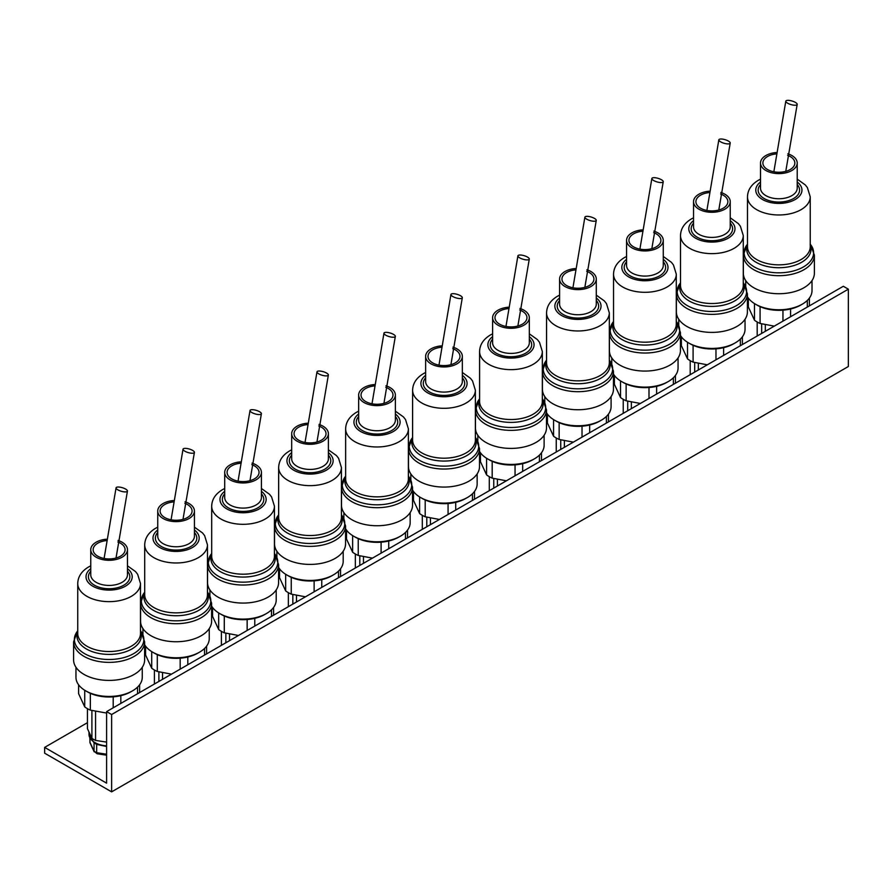 <?xml version="1.0" encoding="UTF-8"?>
<svg xmlns="http://www.w3.org/2000/svg" width="893" height="893" viewBox="0 0 893 893"><rect width="100%" height="100%" fill="white"/><g stroke="black" fill="none" stroke-linecap="round" stroke-linejoin="round"><path stroke-width="1.34" d="M848.35 289.176L111.625 714.523L106.602 711.621L843.327 286.273L848.35 289.176L848.35 366.51L111.625 791.857L44.65 753.19L44.65 747.385L87.436 722.683M111.625 714.523L111.625 791.857M106.602 711.621L106.602 783.161L44.65 747.385M774.287 326.135L760.077 323.456A30.786 17.771 180 0 1 757.097 321.938A30.786 17.771 180 0 1 754.485 320.219L748.356 307.013L748.356 298.117M812.016 280.592L812.016 290.627A33.153 19.144 180 0 1 802.305 304.156A33.153 19.144 180 0 1 755.422 304.156L755.422 304.156A33.153 19.144 180 0 1 747.408 296.666M757.097 305.127L755.422 304.156L757.097 305.127A30.786 17.771 180 0 0 760.077 306.634A30.786 17.771 180 0 0 782.949 310.172L782.949 321.134M802.305 304.156L800.63 305.127A30.786 17.771 180 0 1 790.584 308.989A30.786 17.771 180 0 1 782.949 310.172M803.979 287.725A35.519 20.506 180 0 1 765.268 292.167A35.519 20.506 180 0 1 743.344 273.225L743.344 255.186A35.519 20.506 180 0 0 765.268 274.129A35.519 20.506 180 0 0 803.979 269.686A35.519 20.506 180 0 0 814.383 255.186L814.383 273.225A35.519 20.506 180 0 1 803.979 287.725M787.827 153.775A18.351 10.593 180 0 1 797.215 163.017A18.351 10.593 180 0 1 791.845 170.518A18.351 10.593 180 0 1 771.842 172.807A18.351 10.593 180 0 1 760.512 163.017A18.351 10.593 180 0 1 765.893 155.527A18.351 10.593 180 0 1 776.062 152.547M787.626 155.304A15.985 9.231 180 0 1 794.848 163.017A15.985 9.231 180 0 1 790.171 169.547A15.985 9.231 180 0 1 772.746 171.545A15.985 9.231 180 0 1 762.879 163.017A15.985 9.231 180 0 1 767.567 156.498A15.985 9.231 180 0 1 775.872 153.953M807.328 300.439L807.328 307.058M809.371 305.875L809.371 298.117M790.584 316.725L790.584 308.989M760.077 323.456L760.077 306.634M754.485 303.598L754.485 320.219M795.373 102.394A5.916 1.864 -163.6 0 1 797.181 104.436A5.916 1.864 -163.6 0 1 793.587 105.14A5.916 1.864 -163.6 0 1 787.626 103.186A5.916 1.864 -163.6 0 1 785.818 101.143A5.916 1.864 -163.6 0 1 789.412 100.44A5.916 1.864 -163.6 0 1 795.373 102.394M765.312 331.325L765.312 324.617M761.662 333.424L761.662 323.824M757.186 336.014L757.186 321.993M737.004 326.391A35.519 20.506 180 0 1 698.293 330.834A35.519 20.506 180 0 1 676.369 311.891L676.369 293.853A35.519 20.506 180 0 0 698.293 312.796A35.519 20.506 180 0 0 737.004 308.353A35.519 20.506 180 0 0 747.408 293.853L747.408 311.891A35.519 20.506 180 0 1 737.004 326.391M745.041 319.259L745.041 329.294A33.153 19.144 180 0 1 735.33 342.823A33.153 19.144 180 0 1 688.447 342.834A33.153 19.144 180 0 1 688.447 342.823A33.153 19.144 180 0 1 680.433 335.333M735.33 342.823L733.655 343.794A30.786 17.771 180 0 1 723.609 347.667A30.786 17.771 180 0 1 715.974 348.839A30.786 17.771 180 0 1 693.102 345.301A30.786 17.771 180 0 1 690.122 343.794L688.447 342.834M707.312 364.802L693.102 362.123A30.786 17.771 180 0 1 690.122 360.605A30.786 17.771 180 0 1 687.51 358.886L681.381 345.68L681.381 336.784M720.852 192.441A18.351 10.593 180 0 1 730.24 201.684A18.351 10.593 180 0 1 724.87 209.185A18.351 10.593 180 0 1 704.867 211.474A18.351 10.593 180 0 1 693.537 201.684A18.351 10.593 180 0 1 698.918 194.194A18.351 10.593 180 0 1 709.087 191.214M720.651 193.971A15.985 9.231 180 0 1 727.873 201.684A15.985 9.231 180 0 1 723.196 208.214A15.985 9.231 180 0 1 705.771 210.212A15.985 9.231 180 0 1 695.904 201.684A15.985 9.231 180 0 1 700.592 195.165A15.985 9.231 180 0 1 708.897 192.62M740.353 339.106L740.353 345.725M742.396 344.542L742.396 336.784M723.609 355.392L723.609 347.667M715.974 348.839L715.974 359.801M693.102 362.123L693.102 345.301M690.122 343.794L688.447 342.823M687.51 342.265L687.51 358.886M728.398 141.061A5.916 1.864 -163.6 0 1 730.206 143.103A5.916 1.864 -163.6 0 1 726.612 143.806A5.916 1.864 -163.6 0 1 720.651 141.853A5.916 1.864 -163.6 0 1 718.843 139.81A5.916 1.864 -163.6 0 1 722.437 139.107A5.916 1.864 -163.6 0 1 728.398 141.061M698.337 369.992L698.337 363.284M694.687 372.091L694.687 362.491M690.211 374.68L690.211 360.66M670.029 365.058A35.519 20.506 180 0 1 631.318 369.512A35.519 20.506 180 0 1 609.394 350.558L609.394 332.52A35.519 20.506 180 0 0 631.318 351.474A35.519 20.506 180 0 0 670.029 347.02A35.519 20.506 180 0 0 680.433 332.52L680.433 350.558A35.519 20.506 180 0 1 670.029 365.058M678.066 357.926L678.066 367.961A33.153 19.144 180 0 1 668.355 381.501A33.153 19.144 180 0 1 621.472 381.501L621.472 381.501A33.153 19.144 180 0 1 613.458 374M623.147 382.461L621.472 381.501L623.147 382.461A30.786 17.771 180 0 0 626.127 383.968A30.786 17.771 180 0 0 648.999 387.506L648.999 398.468M668.355 381.501L666.68 382.461A30.786 17.771 180 0 1 656.634 386.334A30.786 17.771 180 0 1 648.999 387.506M640.337 403.469L626.127 400.79A30.786 17.771 180 0 1 623.147 399.271A30.786 17.771 180 0 1 620.535 397.552L614.406 384.347L614.406 375.451M653.877 231.108A18.351 10.593 180 0 1 663.265 240.362A18.351 10.593 180 0 1 657.895 247.852A18.351 10.593 180 0 1 637.892 250.14A18.351 10.593 180 0 1 626.562 240.362A18.351 10.593 180 0 1 631.943 232.861A18.351 10.593 180 0 1 642.112 229.892M653.676 232.638A15.985 9.231 180 0 1 660.898 240.362A15.985 9.231 180 0 1 656.221 246.881A15.985 9.231 180 0 1 638.796 248.879A15.985 9.231 180 0 1 628.929 240.362A15.985 9.231 180 0 1 633.617 233.832A15.985 9.231 180 0 1 641.922 231.287M673.378 377.772L673.378 384.392M675.421 383.22L675.421 375.451M656.634 394.059L656.634 386.334M626.127 400.79L626.127 383.968M620.535 380.931L620.535 397.552M661.423 179.727A5.916 1.864 -163.6 0 1 663.231 181.77A5.916 1.864 -163.6 0 1 659.637 182.473A5.916 1.864 -163.6 0 1 653.676 180.52A5.916 1.864 -163.6 0 1 651.868 178.477A5.916 1.864 -163.6 0 1 655.462 177.774A5.916 1.864 -163.6 0 1 661.423 179.727M631.362 408.659L631.362 401.962M627.712 410.769L627.712 401.158M623.236 413.347L623.236 399.327M603.054 403.725A35.519 20.506 180 0 1 564.343 408.179A35.519 20.506 180 0 1 542.419 389.225L542.419 371.187A35.519 20.506 180 0 0 564.343 390.141A35.519 20.506 180 0 0 603.054 385.687A35.519 20.506 180 0 0 613.458 371.187L613.458 389.225A35.519 20.506 180 0 1 603.054 403.725M611.091 396.592L611.091 406.628A33.153 19.144 180 0 1 601.38 420.168A33.153 19.144 180 0 1 554.497 420.168L554.497 420.168A33.153 19.144 180 0 1 546.483 412.666M556.172 421.128L554.497 420.168L556.172 421.128A30.786 17.771 180 0 0 559.152 422.646A30.786 17.771 180 0 0 582.024 426.184L582.024 437.146M601.38 420.168L599.705 421.128A30.786 17.771 180 0 1 589.659 425.001A30.786 17.771 180 0 1 582.024 426.184M573.362 442.135L559.152 439.456A30.786 17.771 180 0 1 556.172 437.938A30.786 17.771 180 0 1 553.56 436.231L547.431 423.025L547.431 414.118M586.902 269.775A18.351 10.593 180 0 1 596.29 279.029A18.351 10.593 180 0 1 590.92 286.519A18.351 10.593 180 0 1 570.917 288.819A18.351 10.593 180 0 1 559.587 279.029A18.351 10.593 180 0 1 564.968 271.528A18.351 10.593 180 0 1 575.137 268.559M586.701 271.305A15.985 9.231 180 0 1 593.923 279.029A15.985 9.231 180 0 1 589.246 285.548A15.985 9.231 180 0 1 571.821 287.546A15.985 9.231 180 0 1 561.954 279.029A15.985 9.231 180 0 1 566.642 272.499A15.985 9.231 180 0 1 574.947 269.965M606.403 416.439L606.403 423.059M608.446 421.887L608.446 414.118M589.659 432.725L589.659 425.001M559.152 439.456L559.152 422.646M553.56 419.598L553.56 436.231M594.448 218.394A5.916 1.864 -163.6 0 1 596.256 220.437A5.916 1.864 -163.6 0 1 592.662 221.14A5.916 1.864 -163.6 0 1 586.701 219.187A5.916 1.864 -163.6 0 1 584.893 217.144A5.916 1.864 -163.6 0 1 588.487 216.441A5.916 1.864 -163.6 0 1 594.448 218.394M564.387 447.326L564.387 440.629M560.737 449.436L560.737 439.825M556.261 452.014L556.261 437.994M536.079 442.392A35.519 20.506 180 0 1 497.368 446.846A35.519 20.506 180 0 1 475.444 427.892L475.444 409.854A35.519 20.506 180 0 0 497.368 428.807A35.519 20.506 180 0 0 536.079 424.354A35.519 20.506 180 0 0 546.483 409.854L546.483 427.892A35.519 20.506 180 0 1 536.079 442.392M544.116 435.259L544.116 445.294A33.153 19.144 180 0 1 534.405 458.835A33.153 19.144 180 0 1 487.522 458.835L487.522 458.835A33.153 19.144 180 0 1 479.508 451.345M489.197 459.795L487.522 458.835L489.197 459.795A30.786 17.771 180 0 0 492.177 461.313A30.786 17.771 180 0 0 515.049 464.851L515.049 475.813M534.405 458.835L532.73 459.795A30.786 17.771 180 0 1 522.684 463.668A30.786 17.771 180 0 1 515.049 464.851M506.387 480.802L492.177 478.123A30.786 17.771 180 0 1 489.197 476.616A30.786 17.771 180 0 1 486.585 474.897L480.456 461.692L480.456 452.784M519.927 308.442A18.351 10.593 180 0 1 529.315 317.696A18.351 10.593 180 0 1 523.945 325.186A18.351 10.593 180 0 1 503.942 327.485A18.351 10.593 180 0 1 492.612 317.696A18.351 10.593 180 0 1 497.993 310.206A18.351 10.593 180 0 1 508.162 307.225M519.726 309.971A15.985 9.231 180 0 1 526.948 317.696A15.985 9.231 180 0 1 522.271 324.215A15.985 9.231 180 0 1 504.846 326.213A15.985 9.231 180 0 1 494.979 317.696A15.985 9.231 180 0 1 499.667 311.166A15.985 9.231 180 0 1 507.972 308.632M539.428 455.106L539.428 461.737M541.471 460.554L541.471 452.784M522.684 471.404L522.684 463.668M492.177 478.123L492.177 461.313M486.585 458.265L486.585 474.897M527.473 257.061A5.916 1.864 -163.6 0 1 529.281 259.104A5.916 1.864 -163.6 0 1 525.687 259.807A5.916 1.864 -163.6 0 1 519.726 257.854A5.916 1.864 -163.6 0 1 517.918 255.811A5.916 1.864 -163.6 0 1 521.512 255.108A5.916 1.864 -163.6 0 1 527.473 257.061M497.412 485.993L497.412 479.295M493.762 488.103L493.762 478.492M489.286 490.681L489.286 476.661M469.104 481.07A35.519 20.506 180 0 1 430.393 485.513A35.519 20.506 180 0 1 408.469 466.57L408.469 448.52A35.519 20.506 180 0 0 430.393 467.474A35.519 20.506 180 0 0 469.104 463.032A35.519 20.506 180 0 0 479.508 448.52L479.508 466.57A35.519 20.506 180 0 1 469.104 481.07M477.141 473.926L477.141 483.961A33.153 19.144 180 0 1 467.43 497.501A33.153 19.144 180 0 1 420.547 497.501L420.547 497.501A33.153 19.144 180 0 1 412.533 490.011M422.222 498.461L420.547 497.501L422.222 498.461A30.786 17.771 180 0 0 425.202 499.98A30.786 17.771 180 0 0 448.074 503.518L448.074 514.48M467.43 497.501L465.755 498.461A30.786 17.771 180 0 1 455.709 502.335A30.786 17.771 180 0 1 448.074 503.518M439.412 519.469L425.202 516.79A30.786 17.771 180 0 1 422.222 515.283A30.786 17.771 180 0 1 419.61 513.564L413.481 500.359L413.481 491.451M452.952 347.12A18.351 10.593 180 0 1 462.34 356.363A18.351 10.593 180 0 1 456.97 363.853A18.351 10.593 180 0 1 436.967 366.152A18.351 10.593 180 0 1 425.637 356.363A18.351 10.593 180 0 1 431.018 348.873A18.351 10.593 180 0 1 441.187 345.892M452.751 348.638A15.985 9.231 180 0 1 459.973 356.363A15.985 9.231 180 0 1 455.296 362.882A15.985 9.231 180 0 1 437.871 364.891A15.985 9.231 180 0 1 428.004 356.363A15.985 9.231 180 0 1 432.692 349.833A15.985 9.231 180 0 1 440.997 347.299M472.453 493.773L472.453 500.404M474.496 499.22L474.496 491.451M455.709 510.07L455.709 502.335M425.202 516.79L425.202 499.98M419.61 496.932L419.61 513.564M460.498 295.728A5.916 1.864 -163.6 0 1 462.306 297.771A5.916 1.864 -163.6 0 1 458.712 298.474A5.916 1.864 -163.6 0 1 452.751 296.521A5.916 1.864 -163.6 0 1 450.943 294.478A5.916 1.864 -163.6 0 1 454.537 293.775A5.916 1.864 -163.6 0 1 460.498 295.728M430.437 524.66L430.437 517.962M426.787 526.77L426.787 517.159M422.311 529.348L422.311 515.328M402.129 519.737A35.519 20.506 180 0 1 363.418 524.18A35.519 20.506 180 0 1 341.494 505.237L341.494 487.198A35.519 20.506 180 0 0 363.418 506.141A35.519 20.506 180 0 0 402.129 501.699A35.519 20.506 180 0 0 412.533 487.198L412.533 505.237A35.519 20.506 180 0 1 402.129 519.737M410.166 512.593L410.166 522.628A33.153 19.144 180 0 1 400.455 536.168A33.153 19.144 180 0 1 353.572 536.168L353.572 536.168A33.153 19.144 180 0 1 345.558 528.678M355.247 537.128L353.572 536.168L355.247 537.128A30.786 17.771 180 0 0 358.227 538.646A30.786 17.771 180 0 0 381.099 542.185L381.099 553.147M400.455 536.168L398.78 537.128A30.786 17.771 180 0 1 388.734 541.002A30.786 17.771 180 0 1 381.099 542.185M372.437 558.136L358.227 555.457A30.786 17.771 180 0 1 355.247 553.95A30.786 17.771 180 0 1 352.635 552.231L346.506 539.026L346.506 530.118M385.977 385.787A18.351 10.593 180 0 1 395.365 395.03A18.351 10.593 180 0 1 389.995 402.52A18.351 10.593 180 0 1 369.992 404.819A18.351 10.593 180 0 1 358.662 395.03A18.351 10.593 180 0 1 364.043 387.54A18.351 10.593 180 0 1 374.212 384.559M385.776 387.305A15.985 9.231 180 0 1 392.998 395.03A15.985 9.231 180 0 1 388.321 401.549A15.985 9.231 180 0 1 370.896 403.558A15.985 9.231 180 0 1 361.029 395.03A15.985 9.231 180 0 1 365.717 388.5A15.985 9.231 180 0 1 374.022 385.966M405.478 532.44L405.478 539.071M407.521 537.887L407.521 530.118M388.734 548.737L388.734 541.002M358.227 555.457L358.227 538.646M352.635 535.599L352.635 552.231M393.523 334.395A5.916 1.864 -163.6 0 1 395.331 336.438A5.916 1.864 -163.6 0 1 391.737 337.141A5.916 1.864 -163.6 0 1 385.776 335.199A5.916 1.864 -163.6 0 1 383.968 333.145A5.916 1.864 -163.6 0 1 387.562 332.442A5.916 1.864 -163.6 0 1 393.523 334.395M363.462 563.327L363.462 556.629M359.812 565.436L359.812 555.837M355.336 568.015L355.336 553.995M335.154 558.404A35.519 20.506 180 0 1 296.443 562.847A35.519 20.506 180 0 1 274.519 543.904L274.519 525.865A35.519 20.506 180 0 0 296.443 544.808A35.519 20.506 180 0 0 335.154 540.365A35.519 20.506 180 0 0 345.558 525.865L345.558 543.904A35.519 20.506 180 0 1 335.154 558.404M343.191 551.26L343.191 561.295A33.153 19.144 180 0 1 333.48 574.835A33.153 19.144 180 0 1 286.597 574.835L286.597 574.835A33.153 19.144 180 0 1 278.583 567.345M288.272 575.806L286.597 574.835L288.272 575.806A30.786 17.771 180 0 0 291.252 577.313A30.786 17.771 180 0 0 314.124 580.852L314.124 591.813M333.48 574.835L331.805 575.806A30.786 17.771 180 0 1 321.759 579.669A30.786 17.771 180 0 1 314.124 580.852M305.462 596.814L291.252 594.124A30.786 17.771 180 0 1 288.272 592.617A30.786 17.771 180 0 1 285.66 590.898L279.531 577.693L279.531 568.785M319.002 424.454A18.351 10.593 180 0 1 328.39 433.697A18.351 10.593 180 0 1 323.02 441.187A18.351 10.593 180 0 1 303.017 443.486A18.351 10.593 180 0 1 291.687 433.697A18.351 10.593 180 0 1 297.068 426.207A18.351 10.593 180 0 1 307.237 423.226M318.801 425.972A15.985 9.231 180 0 1 326.023 433.697A15.985 9.231 180 0 1 321.346 440.216A15.985 9.231 180 0 1 303.921 442.225A15.985 9.231 180 0 1 294.054 433.697A15.985 9.231 180 0 1 298.742 427.167A15.985 9.231 180 0 1 307.047 424.633M338.503 571.107L338.503 577.738M340.546 576.554L340.546 568.785M321.759 587.404L321.759 579.669M291.252 594.124L291.252 577.313M285.66 574.266L285.66 590.898M326.548 373.062A5.916 1.864 -163.6 0 1 328.356 375.105A5.916 1.864 -163.6 0 1 324.762 375.808A5.916 1.864 -163.6 0 1 318.801 373.866A5.916 1.864 -163.6 0 1 316.993 371.812A5.916 1.864 -163.6 0 1 320.587 371.108A5.916 1.864 -163.6 0 1 326.548 373.062M296.487 601.994L296.487 595.296M292.837 604.103L292.837 594.504M288.361 606.682L288.361 592.662M268.179 597.071A35.519 20.506 180 0 1 229.468 601.514A35.519 20.506 180 0 1 207.544 582.571L207.544 564.532A35.519 20.506 180 0 0 229.468 583.475A35.519 20.506 180 0 0 268.179 579.032A35.519 20.506 180 0 0 278.583 564.532L278.583 582.571A35.519 20.506 180 0 1 268.179 597.071M276.216 589.927L276.216 599.973A33.153 19.144 180 0 1 266.505 613.502A33.153 19.144 180 0 1 219.622 613.502L219.622 613.502A33.153 19.144 180 0 1 211.608 606.012M221.297 614.473L219.622 613.502L221.297 614.473A30.786 17.771 180 0 0 224.277 615.98A30.786 17.771 180 0 0 247.149 619.519L247.149 630.48M266.505 613.502L264.83 614.473A30.786 17.771 180 0 1 254.784 618.336A30.786 17.771 180 0 1 247.149 619.519M238.487 635.481L224.277 632.791A30.786 17.771 180 0 1 221.297 631.284A30.786 17.771 180 0 1 218.685 629.565L212.556 616.36L212.556 607.452M252.027 463.121A18.351 10.593 180 0 1 261.415 472.364A18.351 10.593 180 0 1 256.045 479.854A18.351 10.593 180 0 1 236.042 482.153A18.351 10.593 180 0 1 224.712 472.364A18.351 10.593 180 0 1 230.093 464.873A18.351 10.593 180 0 1 240.262 461.893M251.826 464.639A15.985 9.231 180 0 1 259.048 472.364A15.985 9.231 180 0 1 254.371 478.894A15.985 9.231 180 0 1 236.946 480.892A15.985 9.231 180 0 1 227.079 472.364A15.985 9.231 180 0 1 231.767 465.833A15.985 9.231 180 0 1 240.072 463.3M271.528 609.774L271.528 616.404M273.571 615.221L273.571 607.452M254.784 626.071L254.784 618.336M224.277 632.791L224.277 615.98M218.685 612.933L218.685 629.565M259.573 411.729A5.916 1.864 -163.6 0 1 261.381 413.772A5.916 1.864 -163.6 0 1 257.787 414.475A5.916 1.864 -163.6 0 1 251.826 412.533A5.916 1.864 -163.6 0 1 250.018 410.479A5.916 1.864 -163.6 0 1 253.612 409.775A5.916 1.864 -163.6 0 1 259.573 411.729M229.512 640.661L229.512 633.963M225.862 642.77L225.862 633.17M221.386 645.349L221.386 631.329M201.204 635.738A35.519 20.506 180 0 1 162.493 640.181A35.519 20.506 180 0 1 140.569 621.238L140.569 603.199A35.519 20.506 180 0 0 162.493 622.142A35.519 20.506 180 0 0 201.204 617.699A35.519 20.506 180 0 0 211.608 603.199L211.608 621.238A35.519 20.506 180 0 1 201.204 635.738M209.241 628.594L209.241 638.64A33.153 19.144 180 0 1 199.53 652.169A33.153 19.144 180 0 1 152.647 652.169L152.647 652.169A33.153 19.144 180 0 1 144.633 644.679M154.322 653.14L152.647 652.169L154.322 653.14A30.786 17.771 180 0 0 157.302 654.647A30.786 17.771 180 0 0 180.174 658.186L180.174 669.147M199.53 652.169L197.855 653.14A30.786 17.771 180 0 1 187.809 657.002A30.786 17.771 180 0 1 180.174 658.186M171.512 674.148L157.302 671.458A30.786 17.771 180 0 1 154.322 669.951A30.786 17.771 180 0 1 151.71 668.232L145.581 655.027L145.581 646.119M185.052 501.788A18.351 10.593 180 0 1 194.44 511.03A18.351 10.593 180 0 1 189.07 518.52A18.351 10.593 180 0 1 169.067 520.82A18.351 10.593 180 0 1 157.737 511.03A18.351 10.593 180 0 1 163.118 503.54A18.351 10.593 180 0 1 173.287 500.56M184.851 503.306A15.985 9.231 180 0 1 192.073 511.03A15.985 9.231 180 0 1 187.396 517.56A15.985 9.231 180 0 1 169.971 519.559A15.985 9.231 180 0 1 160.104 511.03A15.985 9.231 180 0 1 164.792 504.5A15.985 9.231 180 0 1 173.097 501.966M204.553 648.452L204.553 655.071M206.596 653.888L206.596 646.119M187.809 664.738L187.809 657.002M157.302 671.458L157.302 654.647M151.71 651.6L151.71 668.232M192.598 450.396A5.916 1.864 -163.6 0 1 194.406 452.438A5.916 1.864 -163.6 0 1 190.812 453.142A5.916 1.864 -163.6 0 1 184.851 451.199A5.916 1.864 -163.6 0 1 183.043 449.157A5.916 1.864 -163.6 0 1 186.637 448.453A5.916 1.864 -163.6 0 1 192.598 450.396M162.537 679.327L162.537 672.63M158.887 681.437L158.887 671.837M154.411 684.016L154.411 669.996M134.229 674.405A35.519 20.506 180 0 1 95.518 678.847A35.519 20.506 180 0 1 73.594 659.905L73.594 641.866A35.519 20.506 180 0 0 95.518 660.809A35.519 20.506 180 0 0 134.229 656.366A35.519 20.506 180 0 0 144.633 641.866L144.633 659.905A35.519 20.506 180 0 1 134.229 674.405M142.266 667.261L142.266 677.307A33.153 19.144 180 0 1 132.555 690.836A33.153 19.144 180 0 1 85.672 690.836L85.672 690.836A33.153 19.144 180 0 1 75.961 677.307L75.961 667.261M87.347 691.807L85.672 690.836L87.347 691.807A30.786 17.771 180 0 0 90.327 693.314A30.786 17.771 180 0 0 113.199 696.853L113.199 707.814M132.555 690.836L130.88 691.807A30.786 17.771 180 0 1 120.834 695.669A30.786 17.771 180 0 1 113.199 696.853M106.602 713.072L90.327 710.125A30.786 17.771 180 0 1 87.347 708.618A30.786 17.771 180 0 1 84.735 706.899L78.606 693.694L78.606 684.786M118.077 540.455A18.351 10.593 180 0 1 127.465 549.697A18.351 10.593 180 0 1 122.095 557.187A18.351 10.593 180 0 1 102.092 559.487A18.351 10.593 180 0 1 90.762 549.697A18.351 10.593 180 0 1 96.143 542.207A18.351 10.593 180 0 1 106.312 539.227M117.876 541.984A15.985 9.231 180 0 1 125.098 549.697A15.985 9.231 180 0 1 120.421 556.227A15.985 9.231 180 0 1 102.996 558.225A15.985 9.231 180 0 1 93.129 549.697A15.985 9.231 180 0 1 97.817 543.178A15.985 9.231 180 0 1 106.122 540.633M137.578 687.119L137.578 693.738M139.621 692.555L139.621 684.786M120.834 703.405L120.834 695.669M90.327 710.125L90.327 693.314M84.735 690.267L84.735 706.899M125.623 489.063A5.916 1.864 -163.6 0 1 127.431 491.117A5.916 1.864 -163.6 0 1 123.837 491.82A5.916 1.864 -163.6 0 1 117.876 489.866A5.916 1.864 -163.6 0 1 116.068 487.824A5.916 1.864 -163.6 0 1 119.662 487.12A5.916 1.864 -163.6 0 1 125.623 489.063M97.013 753.714L94.066 751.203A19.534 11.274 0 0 0 95.305 751.984A19.534 11.274 0 0 0 96.656 752.699L96.667 744.315A19.534 11.274 180 0 1 95.305 743.59A19.534 11.274 180 0 1 94.055 742.809L93.441 741.994M106.602 745.867A20.126 11.62 0 0 1 94.881 742.552A20.126 11.62 0 0 1 88.987 734.336L93.676 742.172A19.836 11.453 0 0 0 95.093 743.076A19.836 11.453 0 0 0 96.656 743.891L106.602 746.369M96.656 752.699L106.602 754.228M106.602 746.492L96.656 744.394M94.2 751.828L90.003 742.786L89.858 737.897M93.676 742.172L94.055 742.809M94.066 742.898L94.066 751.203L89.858 742.116M87.436 708.674L87.436 728.666L91.912 738.299A21.901 12.647 0 0 0 95.562 740.409L95.562 711.297M95.562 740.409L106.602 742.116M91.912 738.299L91.912 710.504M810.241 244.169L810.565 244.582A34.727 20.048 180 0 1 803.421 266.951A34.727 20.048 180 0 1 759.173 269.284A34.727 20.048 180 0 1 747.162 244.582L743.344 255.186M810.241 245.05A32.17 18.574 180 0 1 801.613 262.285A32.17 18.574 180 0 1 763.325 265.422A32.17 18.574 180 0 1 747.486 245.05M810.241 246.736A31.378 18.117 180 0 1 801.054 259.55A31.378 18.117 180 0 1 766.853 263.468A31.378 18.117 180 0 1 747.486 246.736L747.486 196.862A31.378 18.117 180 0 0 766.853 213.594A31.378 18.117 180 0 0 801.054 209.665A31.378 18.117 180 0 0 810.241 196.862L810.241 246.736M797.215 182.005A23.084 13.328 180 0 1 795.194 199.519A23.084 13.328 180 0 1 763.66 200.121A23.084 13.328 180 0 1 760.512 182.005M797.215 163.017L797.215 188.155A18.351 10.593 180 0 1 791.845 195.645A18.351 10.593 180 0 1 771.842 197.945A18.351 10.593 180 0 1 760.512 188.155L760.512 163.017M797.215 184.538A20.718 11.966 180 0 1 793.52 198.547A20.718 11.966 180 0 1 766.585 199.731A20.718 11.966 180 0 1 760.512 184.538M734.079 248.332A31.378 18.117 180 0 1 699.878 252.261A31.378 18.117 180 0 1 680.511 235.529L680.511 285.403A31.378 18.117 180 0 0 699.878 302.135A31.378 18.117 180 0 0 734.079 298.217A31.378 18.117 180 0 0 743.266 285.403L743.266 235.529A31.378 18.117 180 0 1 734.079 248.332M743.266 283.717A32.17 18.574 180 0 1 734.638 300.952A32.17 18.574 180 0 1 696.35 304.089A32.17 18.574 180 0 1 680.511 283.717M743.266 282.835L743.59 283.248A34.727 20.048 180 0 1 736.446 305.618A34.727 20.048 180 0 1 692.198 307.951A34.727 20.048 180 0 1 680.187 283.248L676.369 293.853M730.24 220.671A23.084 13.328 180 0 1 728.219 238.185A23.084 13.328 180 0 1 696.685 238.788A23.084 13.328 180 0 1 693.537 220.671M730.24 201.684L730.24 226.822A18.351 10.593 180 0 1 724.87 234.312A18.351 10.593 180 0 1 704.867 236.612A18.351 10.593 180 0 1 693.537 226.822L693.537 201.684M730.24 223.205A20.718 11.966 180 0 1 726.545 237.214A20.718 11.966 180 0 1 699.61 238.398A20.718 11.966 180 0 1 693.537 223.205M667.104 286.999A31.378 18.117 180 0 1 632.903 290.928A31.378 18.117 180 0 1 613.536 274.196L613.536 324.07A31.378 18.117 180 0 0 632.903 340.802A31.378 18.117 180 0 0 667.104 336.884A31.378 18.117 180 0 0 676.291 324.07L676.291 274.196A31.378 18.117 180 0 1 667.104 286.999M676.291 322.395A32.17 18.574 180 0 1 667.663 339.619A32.17 18.574 180 0 1 629.375 342.756A32.17 18.574 180 0 1 613.536 322.395M676.291 321.502L676.615 321.926A34.727 20.048 180 0 1 669.471 344.285A34.727 20.048 180 0 1 625.223 346.618A34.727 20.048 180 0 1 613.212 321.926L609.394 332.52M663.265 259.338A23.084 13.328 180 0 1 661.244 276.852A23.084 13.328 180 0 1 629.71 277.455A23.084 13.328 180 0 1 626.562 259.338M663.265 240.362L663.265 265.489A18.351 10.593 180 0 1 657.895 272.979A18.351 10.593 180 0 1 637.892 275.278A18.351 10.593 180 0 1 626.562 265.489L626.562 240.362M663.265 261.872A20.718 11.966 180 0 1 659.57 275.881A20.718 11.966 180 0 1 632.635 277.064A20.718 11.966 180 0 1 626.562 261.872M600.129 325.666A31.378 18.117 180 0 1 565.928 329.595A31.378 18.117 180 0 1 546.561 312.863L546.561 362.737A31.378 18.117 180 0 0 565.928 379.48A31.378 18.117 180 0 0 600.129 375.551A31.378 18.117 180 0 0 609.316 362.737L609.316 312.863A31.378 18.117 180 0 1 600.129 325.666M609.316 361.062A32.17 18.574 180 0 1 600.688 378.286A32.17 18.574 180 0 1 562.4 381.423A32.17 18.574 180 0 1 546.561 361.062M609.316 360.169L609.64 360.593A34.727 20.048 180 0 1 602.496 382.952A34.727 20.048 180 0 1 558.248 385.285A34.727 20.048 180 0 1 546.237 360.593L542.419 371.187M596.29 298.005A23.084 13.328 180 0 1 594.269 315.519A23.084 13.328 180 0 1 562.735 316.122A23.084 13.328 180 0 1 559.587 298.005M596.29 279.029L596.29 304.156A18.351 10.593 180 0 1 590.92 311.646A18.351 10.593 180 0 1 570.917 313.945A18.351 10.593 180 0 1 559.587 304.156L559.587 279.029M596.29 300.539A20.718 11.966 180 0 1 592.595 314.548A20.718 11.966 180 0 1 565.66 315.731A20.718 11.966 180 0 1 559.587 300.539M533.154 364.333A31.378 18.117 180 0 1 498.953 368.262A31.378 18.117 180 0 1 479.586 351.529L479.586 401.404A31.378 18.117 180 0 0 498.953 418.147A31.378 18.117 180 0 0 533.154 414.218A31.378 18.117 180 0 0 542.341 401.404L542.341 351.529A31.378 18.117 180 0 1 533.154 364.333M542.341 399.729A32.17 18.574 180 0 1 533.713 416.953A32.17 18.574 180 0 1 495.425 420.09A32.17 18.574 180 0 1 479.586 399.729M542.341 398.836L542.665 399.26A34.727 20.048 180 0 1 535.521 421.619A34.727 20.048 180 0 1 491.273 423.952A34.727 20.048 180 0 1 479.262 399.26L475.444 409.854M529.315 336.672A23.084 13.328 180 0 1 527.294 354.186A23.084 13.328 180 0 1 495.76 354.789A23.084 13.328 180 0 1 492.612 336.672M529.315 317.696L529.315 342.823A18.351 10.593 180 0 1 523.945 350.324A18.351 10.593 180 0 1 503.942 352.612A18.351 10.593 180 0 1 492.612 342.823L492.612 317.696M529.315 339.206A20.718 11.966 180 0 1 525.62 353.215A20.718 11.966 180 0 1 498.685 354.398A20.718 11.966 180 0 1 492.612 339.206M466.179 403A31.378 18.117 180 0 1 431.978 406.929A31.378 18.117 180 0 1 412.611 390.196L412.611 440.07A31.378 18.117 180 0 0 431.978 456.814A31.378 18.117 180 0 0 466.179 452.885A31.378 18.117 180 0 0 475.366 440.07L475.366 390.196A31.378 18.117 180 0 1 466.179 403M475.366 438.396A32.17 18.574 180 0 1 466.738 455.62A32.17 18.574 180 0 1 428.45 458.756A32.17 18.574 180 0 1 412.611 438.396M475.366 437.503L475.69 437.927A34.727 20.048 180 0 1 468.546 460.286A34.727 20.048 180 0 1 424.298 462.619A34.727 20.048 180 0 1 412.287 437.927L408.469 448.52M462.34 375.339A23.084 13.328 180 0 1 460.319 392.853A23.084 13.328 180 0 1 428.785 393.456A23.084 13.328 180 0 1 425.637 375.339M462.34 356.363L462.34 381.49A18.351 10.593 180 0 1 456.97 388.991A18.351 10.593 180 0 1 436.967 391.279A18.351 10.593 180 0 1 425.637 381.49L425.637 356.363M462.34 377.873A20.718 11.966 180 0 1 458.645 391.882A20.718 11.966 180 0 1 431.71 393.065A20.718 11.966 180 0 1 425.637 377.873M399.204 441.667A31.378 18.117 180 0 1 365.003 445.596A31.378 18.117 180 0 1 345.636 428.863L345.636 478.737A31.378 18.117 180 0 0 365.003 495.481A31.378 18.117 180 0 0 399.204 491.552A31.378 18.117 180 0 0 408.391 478.737L408.391 428.863A31.378 18.117 180 0 1 399.204 441.667M408.391 477.063A32.17 18.574 180 0 1 399.763 494.287A32.17 18.574 180 0 1 361.475 497.423A32.17 18.574 180 0 1 345.636 477.063M408.391 476.17L408.715 476.594A34.727 20.048 180 0 1 401.571 498.953A34.727 20.048 180 0 1 357.323 501.286A34.727 20.048 180 0 1 345.312 476.594L341.494 487.198M395.365 414.006A23.084 13.328 180 0 1 393.344 431.52A23.084 13.328 180 0 1 361.81 432.123A23.084 13.328 180 0 1 358.662 414.006M395.365 395.03L395.365 420.168A18.351 10.593 180 0 1 389.995 427.658A18.351 10.593 180 0 1 369.992 429.946A18.351 10.593 180 0 1 358.662 420.168L358.662 395.03M395.365 416.54A20.718 11.966 180 0 1 391.67 430.549A20.718 11.966 180 0 1 364.735 431.732A20.718 11.966 180 0 1 358.662 416.54M332.229 480.334A31.378 18.117 180 0 1 298.028 484.263A31.378 18.117 180 0 1 278.661 467.53L278.661 517.415A31.378 18.117 180 0 0 298.028 534.148A31.378 18.117 180 0 0 332.229 530.219A31.378 18.117 180 0 0 341.416 517.415L341.416 467.53A31.378 18.117 180 0 1 332.229 480.334M341.416 515.73A32.17 18.574 180 0 1 332.788 532.965A32.17 18.574 180 0 1 294.5 536.09A32.17 18.574 180 0 1 278.661 515.73M341.416 514.837L341.74 515.261A34.727 20.048 180 0 1 334.596 537.619A34.727 20.048 180 0 1 290.348 539.952A34.727 20.048 180 0 1 278.337 515.261L274.519 525.865M328.39 452.673A23.084 13.328 180 0 1 326.369 470.187A23.084 13.328 180 0 1 294.835 470.801A23.084 13.328 180 0 1 291.687 452.673M328.39 433.697L328.39 458.835A18.351 10.593 180 0 1 323.02 466.325A18.351 10.593 180 0 1 303.017 468.624A18.351 10.593 180 0 1 291.687 458.835L291.687 433.697M328.39 455.207A20.718 11.966 180 0 1 324.695 469.227A20.718 11.966 180 0 1 297.76 470.399A20.718 11.966 180 0 1 291.687 455.207M265.254 519.012A31.378 18.117 180 0 1 231.053 522.93A31.378 18.117 180 0 1 211.686 506.197L211.686 556.082A31.378 18.117 180 0 0 231.053 572.815A31.378 18.117 180 0 0 265.254 568.886A31.378 18.117 180 0 0 274.441 556.082L274.441 506.197A31.378 18.117 180 0 1 265.254 519.012M274.441 554.397A32.17 18.574 180 0 1 265.813 571.632A32.17 18.574 180 0 1 227.525 574.757A32.17 18.574 180 0 1 211.686 554.397M274.441 553.504L274.765 553.928A34.727 20.048 180 0 1 267.621 576.286A34.727 20.048 180 0 1 223.373 578.631A34.727 20.048 180 0 1 211.362 553.928L207.544 564.532M261.415 491.34A23.084 13.328 180 0 1 259.394 508.854A23.084 13.328 180 0 1 227.86 509.468A23.084 13.328 180 0 1 224.712 491.34M261.415 472.364L261.415 497.501A18.351 10.593 180 0 1 256.045 504.991A18.351 10.593 180 0 1 236.042 507.291A18.351 10.593 180 0 1 224.712 497.501L224.712 472.364M261.415 493.874A20.718 11.966 180 0 1 257.72 507.894A20.718 11.966 180 0 1 230.785 509.066A20.718 11.966 180 0 1 224.712 493.874M198.279 557.678A31.378 18.117 180 0 1 164.078 561.597A31.378 18.117 180 0 1 144.711 544.864L144.711 594.749A31.378 18.117 180 0 0 164.078 611.482A31.378 18.117 180 0 0 198.279 607.553A31.378 18.117 180 0 0 207.466 594.749L207.466 544.864A31.378 18.117 180 0 1 198.279 557.678M207.466 593.064A32.17 18.574 180 0 1 198.838 610.299A32.17 18.574 180 0 1 160.55 613.424A32.17 18.574 180 0 1 144.711 593.064M207.466 592.171L207.79 592.595A34.727 20.048 180 0 1 200.646 614.953A34.727 20.048 180 0 1 156.398 617.297A34.727 20.048 180 0 1 144.387 592.595L140.569 603.199M194.44 530.007A23.084 13.328 180 0 1 192.419 547.521A23.084 13.328 180 0 1 160.885 548.135A23.084 13.328 180 0 1 157.737 530.007M194.44 511.03L194.44 536.168A18.351 10.593 180 0 1 189.07 543.658A18.351 10.593 180 0 1 169.067 545.958A18.351 10.593 180 0 1 157.737 536.168L157.737 511.03M194.44 532.541A20.718 11.966 180 0 1 190.745 546.561A20.718 11.966 180 0 1 163.81 547.733A20.718 11.966 180 0 1 157.737 532.541M131.304 596.345A31.378 18.117 180 0 1 97.103 600.263A31.378 18.117 180 0 1 77.736 583.531L77.736 633.416A31.378 18.117 180 0 0 97.103 650.149A31.378 18.117 180 0 0 131.304 646.219A31.378 18.117 180 0 0 140.491 633.416L140.491 583.531A31.378 18.117 180 0 1 131.304 596.345M140.491 631.731A32.17 18.574 180 0 1 131.863 648.965A32.17 18.574 180 0 1 93.575 652.091A32.17 18.574 180 0 1 77.736 631.731M140.491 630.838L140.815 631.262A34.727 20.048 180 0 1 133.671 653.62A34.727 20.048 180 0 1 89.423 655.964A34.727 20.048 180 0 1 77.412 631.262L73.594 641.866M127.465 568.674A23.084 13.328 180 0 1 125.444 586.188A23.084 13.328 180 0 1 93.91 586.801A23.084 13.328 180 0 1 90.762 568.674M127.465 549.697L127.465 574.835A18.351 10.593 180 0 1 122.095 582.325A18.351 10.593 180 0 1 102.092 584.625A18.351 10.593 180 0 1 90.762 574.835L90.762 549.697M127.465 571.219A20.718 11.966 180 0 1 123.77 585.228A20.718 11.966 180 0 1 96.835 586.4A20.718 11.966 180 0 1 90.762 571.219M760.512 179.136L758.391 180.252C751.314 184.483 747.687 190.019 747.486 196.862M797.215 179.136L805.274 184.907L807.395 187.608L810.241 196.862M810.565 244.582L814.383 255.186M745.711 280.592L745.711 286.653M785.773 171.344L797.181 104.436M773.851 171.78L785.818 101.143M693.537 217.803L691.416 218.919C684.339 223.161 680.712 228.686 680.511 235.529M730.24 217.803L738.299 223.574L740.42 226.275L743.266 235.529M678.736 319.259L678.736 325.32M743.59 283.248L747.408 293.853M718.798 210.011L730.206 143.103M706.876 210.447L718.843 139.81M626.562 256.47L624.441 257.586C617.364 261.828 613.737 267.353 613.536 274.196M663.265 256.47L671.324 262.241L673.445 264.942L676.291 274.196M611.761 357.926L611.761 363.987M676.615 321.926L680.433 332.52M651.823 248.678L663.231 181.77M639.901 249.125L651.868 178.477M559.587 295.136L557.466 296.253C550.389 300.494 546.762 306.02 546.561 312.863M596.29 295.136L604.349 300.908L606.47 303.609L609.316 312.863M544.786 396.592L544.786 402.654M609.64 360.593L613.458 371.187M584.848 287.345L596.256 220.437M572.926 287.792L584.893 217.144M492.612 333.803L490.491 334.92C483.414 339.161 479.787 344.698 479.586 351.529M529.315 333.803L537.374 339.574L539.495 342.276L542.341 351.529M477.811 435.259L477.811 441.321M542.665 399.26L546.483 409.854M517.873 326.012L529.281 259.104M505.951 326.458L517.918 255.811M425.637 372.481L423.516 373.598C416.439 377.828 412.812 383.365 412.611 390.196M462.34 372.481L470.399 378.241L472.52 380.943L475.366 390.196M410.836 473.926L410.836 479.988M475.69 437.927L479.508 448.52M450.898 364.679L462.306 297.771M438.976 365.125L450.943 294.478M358.662 411.148L356.541 412.265C349.464 416.495 345.837 422.032 345.636 428.863M395.365 411.148L403.424 416.908L405.545 419.61L408.391 428.863M343.861 512.593L343.861 518.654M408.715 476.594L412.533 487.198M383.923 403.346L395.331 336.438M372.001 403.792L383.968 333.145M291.687 449.815L289.566 450.932C282.489 455.162 278.862 460.699 278.661 467.53M328.39 449.815L336.449 455.575L338.57 458.276L341.416 467.53M276.886 551.26L276.886 557.332M341.74 515.261L345.558 525.865M316.948 442.013L328.356 375.105M305.026 442.459L316.993 371.812M224.712 488.482L222.591 489.598C215.514 493.829 211.887 499.366 211.686 506.197M261.415 488.482L269.474 494.242L271.595 496.943L274.441 506.197M209.911 589.927L209.911 595.999M274.765 553.928L278.583 564.532M249.973 480.691L261.381 413.772M238.051 481.126L250.018 410.479M157.737 527.149L155.616 528.265C148.539 532.496 144.912 538.033 144.711 544.864M194.44 527.149L202.499 532.909L204.62 535.61L207.466 544.864M142.936 628.594L142.936 634.666M207.79 592.595L211.608 603.199M182.998 519.358L194.406 452.438M171.076 519.793L183.043 449.157M90.762 565.816L88.641 566.932C81.564 571.163 77.937 576.699 77.736 583.531M127.465 565.816L135.524 571.576L137.645 574.277L140.491 583.531M140.815 631.262L144.633 641.866M116.023 558.025L127.431 491.117M104.101 558.46L116.068 487.824M88.987 734.336L88.987 732.003M97.114 753.748L106.602 755.21"/></g></svg>
